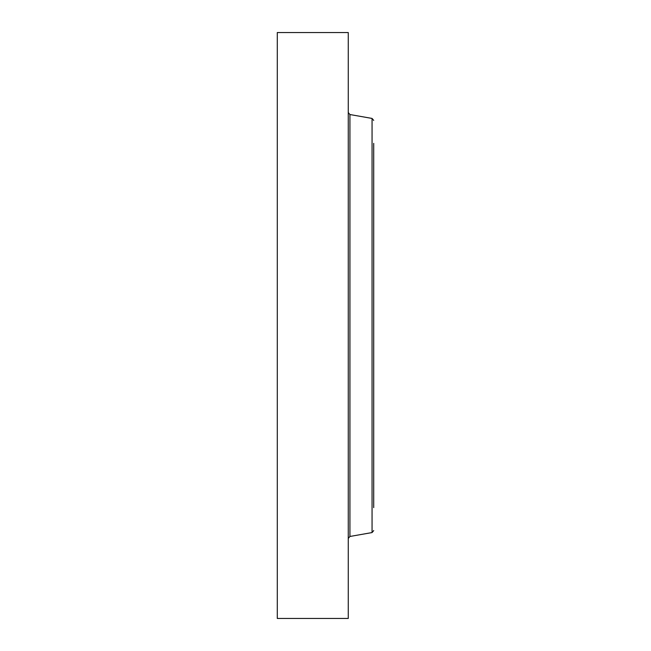 <?xml version="1.0" encoding="UTF-8"?>
<svg xmlns="http://www.w3.org/2000/svg" width="651" height="651" viewBox="0 0 651 651"><rect width="100%" height="100%" fill="white"/><g stroke="black" fill="none" stroke-linecap="round" stroke-linejoin="round"><path stroke-width="0.98" d="M277.285 618.45L277.285 32.55L348.269 32.55L348.269 618.45L277.285 618.45M373.715 507.634L373.715 485.337M373.715 505.477L373.715 143.366M372.055 118.433L349.929 114.535L349.929 536.465L372.055 532.567L372.055 118.433L373.715 120.411M349.929 114.535L348.269 112.558M349.929 536.465L348.269 538.442M372.055 532.567L373.715 530.589"/></g></svg>

